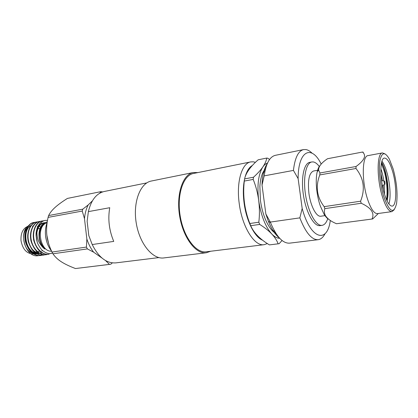 <?xml version="1.0" encoding="UTF-8"?>
<svg xmlns="http://www.w3.org/2000/svg" width="418" height="418" viewBox="0 0 418 418"><rect width="100%" height="100%" fill="white"/><g stroke="black" fill="none" stroke-linecap="round" stroke-linejoin="round"><path stroke-width="0.63" d="M381.592 162.409C382.951 164.891 384.147 168.125 385.182 172.106C387.585 181.166 388.484 193.905 387.005 200.781M381.394 163.349L384.544 172.216C386.974 182.149 387.643 191.345 386.551 199.804M392.445 170.868C396.912 185.414 396.907 205.912 392.183 206.111C389.607 206.158 387.011 202.082 384.377 193.884C379.659 179.029 379.81 158.082 384.398 158.067C387.141 158.072 389.827 162.341 392.445 170.868M388.876 203.947C391.133 197.913 390.093 182.823 386.744 171.84C385.302 167.038 383.698 163.48 381.942 161.165M381.618 162.309C383.102 164.708 384.424 168.093 385.584 172.467C388.317 183.789 388.824 193.299 387.11 200.99M383.599 196.12C380.056 184.578 378.478 168.898 379.957 160.439C381.895 152.027 385.03 151.593 389.372 159.133L393.134 168.893C396.666 181.861 397.811 193.409 396.567 203.529C393.787 214.68 389.461 212.208 383.599 196.12M385.187 153.981L382.439 152.915C376.822 152.925 376.602 178.58 382.418 196.763C385.636 206.727 388.813 211.675 391.953 211.618L394.221 209.737M382.439 152.915L368.007 155.616C362.077 155.7 361.565 181.083 367.5 199.01C370.792 208.833 374.094 213.697 377.407 213.608L391.953 211.618M355.969 168.485L319.796 174.928C315.355 186.407 316.807 196.982 324.164 206.654L324.849 208.639L361.236 203.258L360.577 201.204C365.353 189.265 363.817 178.361 355.969 168.485L356.058 166.495C364.465 160.366 366.617 155.548 362.526 152.037L363.226 152.183M319.911 165.669C318.767 166.986 317.868 169.024 317.22 171.782C315.151 180.236 316.504 195.3 320.36 206.111L324.112 214.314C325.685 216.858 327.257 218.551 328.83 219.393M319.796 174.928L319.948 172.989L356.058 166.495M362.526 152.037L327.513 158.73C321.358 162.884 318.396 166.677 318.615 170.116L319.948 172.989M384.346 183.465C384.006 181.966 384.048 181.172 384.466 181.078L384.905 181.903L384.978 184.254L384.346 183.465M325.403 215.573L320.888 216.21C316.489 217.198 310.553 206.147 308.918 193.335C307.601 180.31 309.148 172.864 313.557 170.999L318.61 170.079M321.207 164.049L320.867 163.417C311.321 144.466 298.086 150.746 298.123 178.585L293.426 170.413C294.899 157.852 298.28 150.908 303.572 149.587L305.966 149.566C307.988 149.937 310.036 151.154 312.105 153.213M33.55 253.914L33.153 253.961C26.705 253.71 22.656 249.264 21.005 240.627C20.618 233.124 22.985 228.317 28.121 226.195M28.481 226.096L29.014 225.981M51.477 250.936C48.263 246.829 46.299 241.865 45.578 236.055C45.071 231.211 45.583 226.786 47.114 222.763M112.337 262.885L110.786 264.223L75.465 268.539C69.44 266.256 64.701 263.983 61.242 261.72C57.741 259.468 54.977 256.824 52.95 253.794L51.999 252.049C49.146 246.145 47.438 240.528 46.863 235.209L48.64 243.626M276.099 233.646C272.008 231.488 268.34 226.478 265.09 218.604C262.875 213.028 261.323 206.941 260.43 200.342L259.865 186.355C260.461 177.859 262.358 171.939 265.555 168.606M274.678 231.332L271.554 229.89M244.556 179.181C243.114 186.062 242.947 193.9 244.044 202.683C246.275 220.741 254.651 237.194 262.588 240.209M255.414 162.32L253.261 161.813L250.706 161.918C241.907 163.166 236.238 181.809 239.185 203.216C242.027 226.843 254.51 246.599 264.124 244.682L267.327 243.584M146.791 182.896L104.275 191.481C96.453 193.356 91.15 200.07 88.376 211.623L87.137 221.263L88.809 235.632L92.216 244.546C98.627 257.399 106.506 263.512 115.849 262.88L115.922 262.87M87.388 223.405L88.621 233.991M92.216 244.546L113.738 241.4C109.098 230.297 107.766 219.069 109.746 207.709L88.376 211.623M197.907 172.577L193.273 172.519L151.347 181.025C140.239 182.979 132.788 202.197 136.221 222.94C139.518 243.71 152.654 259.583 163.814 257.932L163.924 257.922M193.273 172.519C182.802 174.322 176.035 194.208 179.615 215.907C183.068 237.628 195.776 254.358 206.283 252.765L210.656 251.244M250.706 161.918L193.503 173.465C183.272 175.226 176.668 194.642 180.163 215.819C183.533 237.016 195.932 253.355 206.194 251.793L206.262 251.782M274.6 232.737L274.908 231.734M265.033 170.795L264.427 169.938M275.169 233.119L275.415 232.57M265.247 169.844L264.845 169.394M252.383 165.439C249.133 167.242 246.672 171.197 245 177.316M275.075 232.016L274.715 232.816M282.04 240.481L279.167 243.689L269.411 244.891C264.793 242.1 260.889 239.091 257.692 235.851C254.51 232.607 252.185 229.221 250.722 225.694L249.844 223.51C247.195 216.801 245.403 209.857 244.457 202.678C243.527 195.499 243.475 188.299 244.295 181.072L244.598 178.899C245.214 175.947 246.677 172.848 248.997 169.614C251.322 166.38 254.379 163.109 258.157 159.801L266.726 158.067C266.365 160.711 265.08 163.657 262.87 166.913C260.633 170.173 257.509 173.611 253.486 177.237L244.598 178.899M269.411 244.891L278.132 243.825C276.982 240.58 274.861 237.304 271.763 233.996C268.643 230.689 264.62 227.496 259.693 224.419L250.722 225.694M266.726 158.067L267.786 158.203L269.553 159.493M253.486 177.237L253.193 179.421L244.295 181.072M249.844 223.51L258.826 222.214C259.672 214.925 259.62 207.631 258.669 200.342C257.697 193.048 255.873 186.078 253.193 179.421M279.715 238.312C277.129 238.276 274.48 236.839 271.763 233.996C265.31 226.666 260.947 215.442 258.669 200.342C256.971 185.263 258.371 174.118 262.87 166.913C264.244 164.922 265.791 163.626 267.515 163.03M278.132 243.825L278.566 243.788M258.826 222.214L259.693 224.419M262.431 173.601L264.939 171.249M273.894 231.776L273.429 231.797M92.378 200.88L88.146 204.982L82.759 209.172L48.629 215.552C49.998 212.772 52.145 210.061 55.072 207.432C57.961 204.799 62.073 201.795 67.408 198.425L100.874 191.648L99.824 193.168M102.645 191.914L100.874 191.648M48.629 215.552L48.086 217.381L82.247 211.059L82.759 209.172M82.247 211.059L84.483 218.64L86.85 239.023L86.427 247.08L51.999 252.049M48.086 217.381C46.649 223.949 46.241 229.895 46.863 235.209M105.55 260.566L109.448 264.395M101.955 258.037L93.653 252.19L87.378 248.903L52.95 253.794M88.146 204.982C86.181 208.906 84.958 213.457 84.483 218.64M86.85 239.023C88.522 244.107 90.79 248.501 93.653 252.19M87.378 248.903L86.427 247.08M106.109 260.957L106.386 261.02M110.007 264.338L75.465 268.539M88.794 235.512L87.21 221.89M32.823 253.601L33.252 253.726M33.895 253.872L36.784 253.94L33.931 253.893M30.875 225.683C21.997 230.146 25.524 251.443 36.042 253.345M36.679 253.486L38.827 253.648C35.044 254.055 31.716 252.456 28.842 248.851M44.188 223.207L43.085 223.097M42.73 223.102L41.675 223.207M45.353 222.606L44.449 222.71C40.41 223.614 37.897 226.948 36.909 232.711M47.244 221.895C44.36 222.632 42.208 224.712 40.771 228.144C38.085 236.05 39.459 243.01 44.888 249.023C43.033 248.276 38.801 242.727 38.268 240.214C36.972 236.734 36.617 232.962 37.202 228.897C38.66 225.454 40.844 223.421 43.754 222.836L44.449 222.71M46.09 220.359L44.888 220.485C41.398 221.19 38.801 223.761 37.103 228.191C35.849 232.946 36.1 233.646 36.079 235.647L37.139 241.813C37.526 243.992 41.142 249.807 42.882 250.763C45.296 252.587 47.804 253.914 51.027 253.475L52.579 253.125M42.286 220.96L42.108 220.991C36.387 221.483 32.149 230.558 33.508 238.704C33.398 240.721 36.523 248.48 39.856 251.187C42.27 253.381 45.149 254.442 48.504 254.369L49.078 254.296M39.527 221.462L39.349 221.493C33.618 221.989 29.364 231.039 30.718 239.164C30.603 241.17 33.727 248.903 37.061 251.599C39.475 253.783 42.359 254.839 45.719 254.766L46.293 254.693M36.784 221.963L36.612 221.995C30.864 222.491 26.595 231.52 27.943 239.613C28.001 241.719 29.338 245 31.956 249.462C34.882 253.345 38.55 255.241 42.95 255.158L43.524 255.084M34.062 222.46L33.884 222.486C28.131 222.993 23.847 231.995 25.19 240.063C25.242 242.163 26.58 245.434 29.197 249.88C32.123 253.747 35.791 255.638 40.201 255.55L40.771 255.476M42.124 250.711L41.805 251.077M40.854 252.007L40.264 252.467M39.151 253.151L38.022 253.632M37.693 253.736L37.296 253.841M36.993 253.904L36.627 253.966M28.706 230.851C27.656 233.928 27.452 237.152 28.095 240.512M31.7 248.574C33.926 251.349 36.486 252.916 39.376 253.282M39.872 253.324L41.565 253.251M30.524 237.387L31.214 241.594M43.869 223.405L42.756 223.238M42.396 223.222L41.33 223.28M33.268 236.086L34.224 241.923M36.063 235L37.233 242.09M45.06 222.773C37.401 225.328 36.622 242.44 44.888 249.023M38.994 255.597L37.839 255.743C25.754 257.65 18.063 232.711 28.497 225.73M41.993 254.457L40.828 255.037M40.65 255.111L39.24 255.544M35.431 222.298L34.213 222.428C28.22 223.296 24.061 231.917 25.608 240.538C27.17 249.363 33.973 256.265 40.536 255.502L42.129 255.205M38.163 221.801L36.941 221.932C30.958 222.799 26.815 231.441 28.367 240.089C29.934 248.945 36.737 255.873 43.284 255.111L44.888 254.813M40.917 221.305L39.684 221.43C33.717 222.298 29.584 230.961 31.141 239.634C32.714 248.522 39.517 255.476 46.058 254.719L47.668 254.416M43.681 220.803L42.448 220.929C36.491 221.791 32.374 230.48 33.936 239.185C35.52 248.099 42.312 255.079 48.843 254.322L48.906 254.322M47.5 220.333L45.222 220.422C41.46 221.206 38.785 224.027 37.202 228.897C35.932 232.998 35.911 237.304 37.139 241.813M46.623 241.301L45.572 236.259M51.602 251.213C39.835 252.023 35.645 225.605 47.098 222.81M35.896 253.569L33.09 253.339M32.4 253.13C24.249 250.795 20.576 235.115 26.684 228.536M29.652 226.169L30.864 225.699M30.368 225.861L30.733 225.872M32.374 226.117L32.891 226.269M37.594 252.054L37.186 252.378M36.841 252.624L36.063 253.089M35.316 253.433L34.866 253.601M30.039 251.913L31.313 252.221M31.758 252.273L32.641 252.294M40.677 226.984L39.114 226.457M38.571 226.357L38.2 226.316M37.897 226.295L37.301 226.295M39.841 228.86L38.017 228.5M39.903 228.688L38.048 228.432M273.623 231.018L274.433 231.002M319.357 166.573C317.288 163.793 315.229 162.241 313.186 161.923L311.797 161.959C305.929 162.853 302.846 178.125 305.6 195.216C308.28 212.318 315.987 226.112 321.886 225.37L322.069 225.349C324.53 224.936 326.442 222.663 327.801 218.53M322.069 225.349L319.827 225.642C313.897 226.389 306.164 212.626 303.494 195.556C300.746 178.502 303.86 163.25 309.759 162.346L311.797 161.959M325.126 233.547C323.26 237.241 320.946 239.289 318.176 239.686C311.771 240.005 305.657 232.732 299.847 217.867L302.177 208.477C310.37 239.091 326.986 244.007 330.215 221.101L330.325 220.458M302.177 208.477L298.123 178.585M279.287 237.847C275.216 234.728 271.569 229.189 268.34 221.237L265.848 213.964L270.321 222.083L299.847 217.867M270.321 222.083L270.566 222.716C276.507 236.734 282.85 243.548 289.596 243.151L318.176 239.686M303.572 149.587L275.363 155.324C269.678 156.724 265.952 163.569 264.192 175.863L293.426 170.413M264.192 175.863L262.023 185.022L262.112 182.833C262.666 174.264 264.38 167.853 267.254 163.61M265.848 213.964L262.023 185.022M324.164 206.654L360.577 201.204M378.363 213.478L372.689 218.948L336.516 223.729L372.506 218.975M324.849 208.639C324.185 210.782 324.258 212.872 325.084 214.909C326.813 218.348 330.622 221.284 336.516 223.729M361.236 203.258C371.205 207.824 374.794 213.07 372.01 219.001M383.243 189.694L382.992 185.279M382.46 180.764L380.892 173.219M384.482 194.213L384.257 184.625M383.828 180.978C383.118 176.234 382.13 172.169 380.855 168.773M317.22 171.782L318.615 170.11M384.346 181.057L381.556 180.628M115.849 262.88L158.897 257.592M163.814 257.932L206.283 252.765M206.194 251.793L264.124 244.682M30.906 225.642L30.279 225.757M35.917 253.569L33.884 253.867M39.935 251.26L38.2 251.511M37.139 251.667L36.126 251.819M35.436 251.918L34.699 252.028M34.365 252.08L33.372 252.221M45.222 220.422L44.888 220.485M42.448 220.929L42.108 220.991M39.684 221.43L39.349 221.493M36.941 221.932L36.612 221.995M34.213 222.428L33.884 222.491M46.455 254.672L46.121 254.719M43.686 255.064L43.352 255.111M40.933 255.455L40.603 255.502M262.112 182.833L262.546 182.285M268.34 221.237L270.566 222.716M384.873 184.312L382.36 185.602M324.112 214.314L325.079 214.909"/></g></svg>
